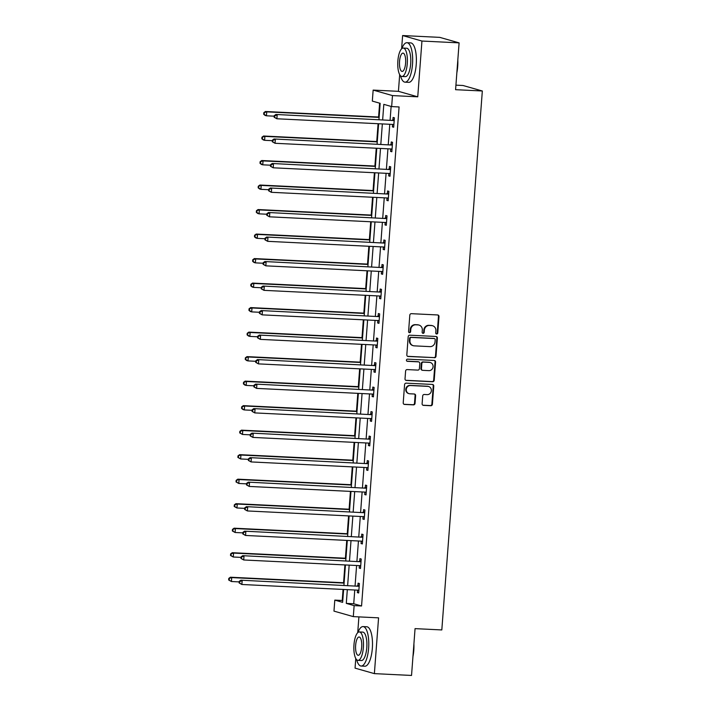 <?xml version="1.0" encoding="UTF-8"?>
<svg xmlns="http://www.w3.org/2000/svg" width="711" height="711" viewBox="0 0 711 711"><rect width="100%" height="100%" fill="white"/><g stroke="black" fill="none" stroke-linecap="round" stroke-linejoin="round"><path stroke-width="1.07" d="M436.661 333.992A1.084 1.022 105.9 0 0 437.763 332.961L438.989 316.573A1.546 1.458 105.9 0 0 437.647 314.955L411.385 313.675A1.546 1.458 105.9 0 0 409.812 315.142L408.576 331.53A1.084 1.022 105.9 0 0 409.518 332.659A1.084 1.022 105.9 0 0 410.62 331.628L410.78 329.513A4.959 4.657 105.9 0 1 415.819 324.803L418.006 324.909A4.959 4.657 105.9 0 1 422.307 330.073L422.147 332.197A1.084 1.022 105.9 0 0 423.089 333.326A1.084 1.022 105.9 0 0 424.191 332.295L424.351 330.18A4.959 4.657 105.9 0 1 429.391 325.469L431.577 325.576A4.959 4.657 105.9 0 1 435.879 330.739L435.719 332.864A1.084 1.022 105.9 0 0 436.661 333.992M436.19 333.841A1.084 1.022 105.9 0 0 437.238 332.81L438.474 316.422A1.546 1.458 105.9 0 0 437.692 314.964M409.056 332.517A1.084 1.022 105.9 0 0 410.096 331.486L410.256 329.362L410.78 329.513M422.618 333.175A1.084 1.022 105.9 0 0 423.667 332.144L423.827 330.028L424.351 330.18M422.112 403.75A1.546 1.458 105.9 0 0 423.454 405.359L430.822 405.723A1.546 1.458 105.9 0 0 432.404 404.257L433.763 386.055A1.546 1.458 105.9 0 0 432.421 384.438L406.159 383.158A1.546 1.458 105.9 0 0 404.586 384.624L403.217 402.826A1.546 1.458 105.9 0 0 404.559 404.435L413.464 404.87A1.546 1.458 105.9 0 0 415.037 403.404L415.624 395.618A1.546 1.458 105.9 0 0 414.282 394.001L409.865 393.787A4.15 3.893 105.9 0 1 406.328 389.024A4.15 3.893 105.9 0 1 410.487 385.531L427.773 386.375A4.15 3.893 105.9 0 1 431.31 391.139A4.15 3.893 105.9 0 1 427.151 394.632L424.271 394.489A1.546 1.458 105.9 0 0 422.698 395.965L422.112 403.75M354.762 590.014L353.723 603.755L361.561 605.985L354.131 605.621L353.305 616.615L333.974 611.122L334.801 600.12L342.64 602.35L343.609 589.463M459.102 42.864L421.943 41.042L402.613 35.55L439.78 37.372L459.102 42.864L455.582 89.684L482.334 90.99L441.815 629.937L415.055 628.631L411.536 675.45L374.377 673.628L378.572 617.85L353.305 616.615M399.68 74.628L398.427 91.328L417.748 96.82L421.943 41.042M417.748 96.82L392.481 95.585L391.654 106.588L383.816 104.357L382.66 119.697M361.561 605.985L399.084 106.952L391.654 106.588M434.43 357.757A1.546 1.458 105.9 0 0 436.003 356.291L437.372 338.089A1.546 1.458 105.9 0 0 436.03 336.472L409.767 335.192A1.546 1.458 105.9 0 0 408.194 336.659L406.825 354.86A1.546 1.458 105.9 0 0 408.167 356.478L433.906 357.606A1.546 1.458 105.9 0 0 435.488 356.14L436.856 337.938A1.546 1.458 105.9 0 0 436.074 336.481M435.567 362.068L434.199 380.269A1.546 1.458 105.9 0 1 432.626 381.745L406.363 380.456A1.546 1.458 105.9 0 1 405.021 378.839L405.608 371.053A1.546 1.458 105.9 0 1 407.181 369.587L417.837 370.102A1.546 1.458 105.9 0 0 419.41 368.636L419.801 363.463A1.546 1.458 105.9 0 0 418.45 361.855L407.367 361.312A1.084 1.022 105.9 0 1 406.443 360.068A1.084 1.022 105.9 0 1 407.527 359.153L434.225 360.459A1.546 1.458 105.9 0 1 435.567 362.068L435.052 361.926L433.683 380.118L434.199 380.269M355.776 658.51L355.056 668.136L374.377 673.628M482.334 90.99L463.012 85.498L455.92 85.151M391.121 106.437L390.099 120.061M389.779 124.292L388.25 144.573M387.93 148.803L386.411 169.076M386.091 173.315L384.562 193.588M384.251 197.827L382.722 218.099M382.402 222.339L380.883 242.611M380.563 246.85L379.034 267.123M378.723 271.362L377.194 291.634M376.874 295.874L375.355 316.146M375.035 320.385L373.506 340.658M373.186 344.897L371.666 365.17M371.346 369.409L369.818 389.681M369.507 393.921L367.978 414.193M367.658 418.432L366.138 438.705M365.818 442.944L364.29 463.217M363.979 467.456L362.45 487.728M362.13 491.968L360.61 512.24M360.29 516.479L358.762 536.752M358.442 540.991L356.922 561.263M356.602 565.503L355.073 585.775M392.57 124.425L392.383 126.869L393.69 127.242L394.401 117.813L393.094 117.439L392.899 119.99M390.721 148.937L390.543 151.381L391.85 151.754L392.552 142.324L391.246 141.951L391.059 144.502M388.881 173.448L388.695 175.893L390.001 176.266L390.712 166.836L389.406 166.463L389.219 169.014M387.042 197.96L386.855 200.404L388.162 200.778L388.873 191.348L387.566 190.975L387.371 193.525M385.193 222.472L385.015 224.916L386.313 225.289L387.024 215.86L385.718 215.486L385.531 218.037M383.353 246.984L383.167 249.428L384.473 249.801L385.184 240.371L383.878 239.998L383.682 242.549M381.505 271.495L381.327 273.939L382.634 274.313L383.336 264.883L382.038 264.51L381.843 267.06M379.665 296.007L379.478 298.451L380.785 298.824L381.496 289.395L380.189 289.022L380.003 291.572M377.825 320.519L377.639 322.963L378.945 323.336L379.656 313.906L378.35 313.533L378.154 316.084M375.977 345.031L375.799 347.475L377.106 347.848L377.808 338.418L376.501 338.045L376.315 340.596M374.137 369.542L373.95 371.986L375.257 372.36L375.968 362.93L374.661 362.557L374.475 365.107M372.297 394.054L372.111 396.498L373.417 396.871L374.128 387.442L372.822 387.068L372.626 389.619M370.449 418.566L370.271 421.01L371.569 421.383L372.28 411.953L370.973 411.58L370.786 414.131M368.609 443.077L368.422 445.521L369.729 445.895L370.44 436.465L369.133 436.092L368.938 438.634M366.76 467.589L366.583 470.033L367.889 470.406L368.591 460.977L367.294 460.604L367.098 463.145M364.921 492.101L364.734 494.545L366.041 494.918L366.752 485.489L365.445 485.115L365.258 487.657M363.081 516.613L362.894 519.057L364.201 519.43L364.912 510L363.605 509.627L363.41 512.169M361.232 541.124L361.055 543.568L362.361 543.942L363.063 534.512L361.757 534.139L361.57 536.681M359.393 565.636L359.206 568.08L360.513 568.453L361.224 559.024L359.917 558.65L359.73 561.192M357.553 590.148L357.366 592.592L358.673 592.965L359.384 583.535L358.077 583.162L357.882 585.704M379.63 103.166L378.59 117.039M378.083 123.723L376.741 141.551M376.243 148.235L374.901 166.054M374.395 172.746L373.062 190.566M372.555 197.258L371.213 215.078M370.715 221.77L369.373 239.589M368.867 246.282L367.525 264.101M367.027 270.793L365.685 288.613M365.187 295.305L363.845 313.124M363.339 319.817L361.997 337.636M361.499 344.32L360.157 362.148M359.65 368.831L358.317 386.66M357.811 393.343L356.469 411.171M355.971 417.855L354.629 435.683M354.122 442.366L352.78 460.195M352.283 466.878L350.941 484.706M350.443 491.39L349.101 509.218M348.594 515.902L347.252 533.73M346.755 540.413L345.413 558.242M344.906 564.925L343.573 582.753M343.066 589.437L342.24 600.484L342.764 600.635M358.904 616.89L357.722 632.692M342.24 600.484L334.801 600.12M378.945 119.51L380.163 103.317L372.324 101.095L373.151 90.093L392.481 95.585M398.427 91.328L373.151 90.093M402.613 35.55L401.617 48.81M347.324 589.65L346.293 603.39L354.131 605.621M382.349 123.927L380.82 144.209M380.501 148.439L378.981 168.72M378.661 172.951L377.132 193.232M376.812 197.462L375.292 217.744M374.973 221.974L373.444 242.255M373.133 246.486L371.604 266.767M371.284 270.998L369.764 291.279M369.444 295.509L367.916 315.791M367.605 320.021L366.076 340.293M365.756 344.533L364.236 364.805M363.916 369.045L362.388 389.317M362.068 393.556L360.548 413.829M360.228 418.068L358.7 438.34M358.388 442.58L356.86 462.852M356.54 467.091L355.02 487.364M354.7 491.603L353.171 511.876M352.86 516.115L351.332 536.387M351.012 540.627L349.492 560.899M349.172 565.138L347.643 585.411M343.928 585.233L345.448 564.952M345.768 560.721L347.297 540.44M347.608 536.21L349.137 515.928M349.457 511.698L350.976 491.417M351.296 487.186L352.825 466.905M353.145 462.674L354.665 442.393M354.985 438.163L356.504 417.881M356.824 413.651L358.353 393.37M358.673 389.139L360.193 368.858M360.513 364.627L362.041 344.346M362.352 340.116L363.881 319.834M364.201 315.604L365.721 295.323M366.041 291.092L367.569 270.811M367.889 266.581L369.409 246.308M369.729 242.069L371.249 221.796M371.569 217.557L373.097 197.285M373.417 193.045L374.937 172.773M375.257 168.534L376.786 148.261M377.097 144.022L378.625 123.75M353.723 603.755L346.293 603.39M392.383 126.869L393.716 126.94M390.543 151.381L391.868 151.452M388.695 175.893L390.028 175.964M386.855 200.404L388.179 200.475M385.015 224.916L386.34 224.987M383.167 249.428L384.5 249.499M381.327 273.939L382.651 274.002M379.478 298.451L380.812 298.513M377.639 322.963L378.972 323.025M375.799 347.475L377.123 347.537M373.95 371.986L375.284 372.049M372.111 396.498L373.435 396.56M370.271 421.01L371.595 421.072M368.422 445.521L369.756 445.584M366.583 470.033L367.907 470.095M364.734 494.545L366.067 494.607M362.894 519.057L364.228 519.119M361.055 543.568L362.379 543.631M359.206 568.08L360.539 568.142M357.366 592.592L358.691 592.654M432.564 325.736L432.039 325.585A4.959 4.657 105.9 0 0 431.053 325.425L431.577 325.576M423.827 330.028A4.959 4.657 105.9 0 1 428.866 325.318L431.053 325.425M418.992 325.078L418.477 324.927A4.959 4.657 105.9 0 0 417.49 324.767L418.006 324.909M410.256 329.362A4.959 4.657 105.9 0 1 415.295 324.66L417.49 324.767M408.167 356.478L407.643 356.327A1.546 1.458 105.9 0 0 407.643 356.327L433.906 357.606M435.203 339.68A1.084 1.022 105.9 0 0 434.261 338.552L411.207 337.432A1.084 1.022 105.9 0 0 410.105 338.454L409.945 340.693A4.959 4.657 105.9 0 0 414.237 345.857L429.995 346.63A4.959 4.657 105.9 0 0 435.034 341.92L435.203 339.68M434.483 338.587L433.959 338.445A1.084 1.022 105.9 0 0 433.746 338.409L434.261 338.552M413.251 345.697L412.727 345.546A4.959 4.657 105.9 0 1 409.42 340.542L409.589 338.312A1.084 1.022 105.9 0 1 410.691 337.281L433.746 338.409M405.803 380.305A1.546 1.458 105.9 0 0 405.839 380.305L432.101 381.594A1.546 1.458 105.9 0 0 433.683 380.118M418.761 361.899L418.237 361.757A1.546 1.458 105.9 0 0 417.935 361.703L406.905 361.161M428.884 370.644A4.15 3.893 105.9 0 0 430.333 362.53A4.15 3.893 105.9 0 0 429.506 362.397L423.418 362.095A1.546 1.458 105.9 0 0 421.836 363.57L421.454 368.733A1.546 1.458 105.9 0 0 422.796 370.342L428.884 370.644M430.333 362.53L429.808 362.379A4.15 3.893 105.9 0 0 428.982 362.246L429.506 362.397M422.485 370.298L421.961 370.147A1.546 1.458 105.9 0 1 420.93 368.582L421.321 363.419A1.546 1.458 105.9 0 1 422.894 361.943L428.982 362.246M435.052 361.926A1.546 1.458 105.9 0 0 434.27 360.459M428.6 386.517L428.075 386.366A4.15 3.893 105.9 0 0 427.258 386.233L427.773 386.375M409.038 393.654L408.523 393.503A4.15 3.893 105.9 0 1 409.963 385.389L427.258 386.233M403.999 404.283A1.546 1.458 105.9 0 0 404.044 404.292L412.94 404.728A1.546 1.458 105.9 0 0 414.513 403.253L415.1 395.467A1.546 1.458 105.9 0 0 414.317 394.001M423.454 405.359L422.929 405.217A1.546 1.458 105.9 0 0 422.929 405.217L430.306 405.572A1.546 1.458 105.9 0 0 431.879 404.106L433.248 385.904A1.546 1.458 105.9 0 0 432.466 384.447M379.123 117.057L265.425 111.503L266.732 111.867L266.438 115.795L274.206 116.177M379.105 117.368L266.732 111.867L263.799 112.694L263.683 114.267L264.208 114.418L264.323 112.845M264.208 114.418L266.438 115.795L265.132 115.431L263.683 114.267M263.799 112.694L265.425 111.503M393.414 120.523L275.877 114.471L393.414 120.523A1.582 1.484 105.9 0 0 393.983 120.443L394.205 120.355M274.766 115.813L277.183 114.844L276.881 118.773L274.126 117.235L274.65 117.386L274.766 115.813L274.242 115.662L274.126 117.235M393.876 124.701L393.672 124.594A1.582 1.484 105.9 0 0 393.121 124.452L276.881 118.773L274.65 117.386M392.117 120.159A1.582 1.484 105.9 0 0 392.676 120.07L394.276 119.484M393.858 124.958L392.801 124.443M275.877 114.471L274.242 115.662M457.813 60A19.277 6.47 92.8 0 1 457.697 66.461A19.277 6.47 92.8 0 1 456.853 72.726M457.093 69.527A19.748 6.63 -87.2 0 0 457.404 66.487A19.748 6.63 -87.2 0 0 457.555 63.395M400.524 75.793A19.748 6.63 -87.2 0 0 405.021 82.156A19.748 6.63 -87.2 0 0 412.513 64.292A19.748 6.63 -87.2 0 0 406.95 42.704A19.748 6.63 -87.2 0 0 401.857 48.606M405.021 82.156L408.736 82.343A19.748 6.63 -87.2 0 0 416.228 64.47A19.748 6.63 -87.2 0 0 410.674 42.891L406.95 42.704M403.261 48.064L406.683 48.232A14.22 4.773 92.8 0 1 410.691 63.768A14.22 4.773 92.8 0 1 405.297 76.637L401.875 76.468A14.22 4.773 -87.2 0 0 407.27 63.599A14.22 4.773 -87.2 0 0 403.261 48.064A14.22 4.773 -87.2 0 0 397.867 60.933A14.22 4.773 -87.2 0 0 401.875 76.468M399.538 61.404A9.163 3.075 -87.2 0 0 402.124 71.42A9.163 3.075 -87.2 0 0 405.599 63.128A9.163 3.075 -87.2 0 0 403.021 53.112A9.163 3.075 -87.2 0 0 399.538 61.404M413.909 643.873A19.277 6.47 92.8 0 1 413.793 650.343A19.277 6.47 92.8 0 1 412.958 656.6M413.198 653.409A19.748 6.63 -87.2 0 0 413.509 650.361A19.748 6.63 -87.2 0 0 413.651 647.277M356.62 659.675A19.748 6.63 -87.2 0 0 361.117 666.038A19.748 6.63 -87.2 0 0 368.618 648.165A19.748 6.63 -87.2 0 0 363.054 626.587A19.748 6.63 -87.2 0 0 357.953 632.479M361.117 666.038L364.841 666.216A19.748 6.63 -87.2 0 0 372.333 648.352A19.748 6.63 -87.2 0 0 366.769 626.764L363.054 626.587M359.366 631.946L362.779 632.106A14.22 4.773 92.8 0 1 366.787 647.65A14.22 4.773 92.8 0 1 361.392 660.519L357.971 660.35A14.22 4.773 -87.2 0 0 363.365 647.481A14.22 4.773 -87.2 0 0 359.366 631.946A14.22 4.773 -87.2 0 0 353.971 644.806A14.22 4.773 -87.2 0 0 357.971 660.35M355.642 645.286A9.163 3.075 -87.2 0 0 358.22 655.302A9.163 3.075 -87.2 0 0 361.695 647.01A9.163 3.075 -87.2 0 0 359.117 636.994A9.163 3.075 -87.2 0 0 355.642 645.286M377.283 141.569L263.585 136.014L264.892 136.379L264.599 140.307L272.366 140.689M377.265 141.88L264.892 136.379L261.959 137.205L261.835 138.778L262.359 138.929L262.475 137.356M262.359 138.929L264.599 140.307L263.292 139.943L261.835 138.778M261.959 137.205L263.585 136.014M375.444 166.081L261.746 160.526L263.052 160.89L262.75 164.819L270.518 165.201M375.417 166.392L263.052 160.89L260.11 161.717L259.995 163.29L260.519 163.441L260.635 161.868M260.519 163.441L262.75 164.819L261.444 164.454L259.995 163.29M260.11 161.717L261.746 160.526M391.574 145.035L274.028 138.983L391.574 145.035A1.582 1.484 105.9 0 0 392.143 144.955L392.365 144.866M272.926 140.325L275.335 139.356L275.041 143.284L272.286 141.747L272.802 141.898L272.926 140.325L272.402 140.174L272.286 141.747M392.037 149.212L391.823 149.106A1.582 1.484 105.9 0 0 391.281 148.963L275.041 143.284L272.802 141.898M390.268 144.671A1.582 1.484 105.9 0 0 390.837 144.582L392.428 143.995M392.019 149.47L390.961 148.954M274.028 138.983L272.402 140.174M389.735 169.547L272.189 163.494L389.735 169.547A1.582 1.484 105.9 0 0 390.295 169.467L390.517 169.378M271.078 164.836L273.495 163.868L273.202 167.796L270.438 166.258L270.962 166.41L271.078 164.836L270.562 164.685L270.438 166.258M390.197 173.724L389.984 173.617A1.582 1.484 105.9 0 0 389.441 173.475L273.202 167.796L270.962 166.41M388.428 169.182A1.582 1.484 105.9 0 0 388.988 169.094L390.588 168.507M390.179 173.982L389.113 173.466M272.189 163.494L270.562 164.685M373.595 190.592L259.897 185.038L261.204 185.402L260.91 189.33L268.678 189.713M373.577 190.904L261.204 185.402L258.271 186.229L258.155 187.802L258.671 187.953L258.795 186.38M258.671 187.953L260.91 189.33L259.604 188.966L258.155 187.802M258.271 186.229L259.897 185.038M371.755 215.104L258.057 209.549L259.364 209.914L259.071 213.842L266.838 214.224M371.729 215.415L259.364 209.914L256.431 210.74L256.307 212.313L256.831 212.465L256.947 210.891M256.831 212.465L259.071 213.842L257.764 213.478L256.307 212.313M256.431 210.74L258.057 209.549M369.916 239.616L256.218 234.061L257.515 234.426L257.222 238.354L264.99 238.736M369.889 239.927L257.515 234.426L254.582 235.252L254.467 236.825L254.991 236.976L255.107 235.403M254.991 236.976L257.222 238.354L255.916 237.989L254.467 236.825M254.582 235.252L256.218 234.061M387.886 194.059L270.349 188.006L387.886 194.059A1.582 1.484 105.9 0 0 388.455 193.979L388.677 193.89M269.238 189.348L271.646 188.379L271.353 192.308L268.598 190.77L269.122 190.921L269.238 189.348L268.714 189.197L268.598 190.77M388.348 198.236L388.144 198.129A1.582 1.484 105.9 0 0 387.593 197.987L271.353 192.308L269.122 190.921M386.58 193.694A1.582 1.484 105.9 0 0 387.148 193.605L388.739 193.019M388.33 198.493L387.273 197.978M270.349 188.006L268.714 189.197M386.046 218.57L268.5 212.518L386.046 218.57A1.582 1.484 105.9 0 0 386.606 218.49L386.837 218.401M267.398 213.86L269.807 212.891L269.513 216.819L266.758 215.282L267.274 215.433L267.398 213.86L266.874 213.709L266.758 215.282M386.508 222.747L386.295 222.641A1.582 1.484 105.9 0 0 385.753 222.499L269.513 216.819L267.274 215.433M384.74 218.206A1.582 1.484 105.9 0 0 385.3 218.117L386.9 217.53M386.491 223.005L385.433 222.49M268.5 212.518L266.874 213.709M384.207 243.082L266.661 237.03L384.207 243.082A1.582 1.484 105.9 0 0 384.767 243.002L384.989 242.913M265.55 238.372L267.967 237.403L267.665 241.331L264.91 239.794L265.434 239.945L265.55 238.372L265.025 238.221L264.91 239.794M384.669 247.259L384.455 247.152A1.582 1.484 105.9 0 0 383.904 247.01L267.665 241.331L265.434 239.945M382.9 242.718A1.582 1.484 105.9 0 0 383.46 242.629L385.06 242.042M384.642 247.517L383.585 247.001M266.661 237.03L265.025 238.221M368.067 264.128L254.369 258.573L255.676 258.937L255.382 262.866L263.15 263.248M368.049 264.439L255.676 258.937L252.743 259.764L252.627 261.337L253.143 261.488L253.267 259.915M253.143 261.488L255.382 262.866L254.076 262.501L252.627 261.337M252.743 259.764L254.369 258.573M382.358 267.594L264.812 261.541L382.358 267.594A1.582 1.484 105.9 0 0 382.927 267.514L383.149 267.425M263.71 262.883L266.118 261.915L265.825 265.843L263.07 264.305L263.594 264.456L263.71 262.883L263.186 262.732L263.07 264.305M382.82 271.771L382.607 271.664A1.582 1.484 105.9 0 0 382.065 271.522L265.825 265.843L263.594 264.456M381.052 267.229A1.582 1.484 105.9 0 0 381.62 267.14L383.211 266.554M382.802 272.029L381.745 271.513M264.812 261.541L263.186 262.732M366.227 288.639L252.529 283.085L253.836 283.449L253.534 287.377L261.301 287.759M366.201 288.95L253.836 283.449L250.894 284.276L250.779 285.849L251.303 286L251.418 284.427M251.303 286L253.534 287.377L252.236 287.013L250.779 285.849M250.894 284.276L252.529 283.085M380.518 292.105L262.972 286.053L380.518 292.105A1.582 1.484 105.9 0 0 381.078 292.025L381.309 291.937M261.861 287.395L264.279 286.426L263.985 290.346L261.221 288.817L261.746 288.968L261.861 287.395L261.346 287.244L261.221 288.817M380.98 296.283L380.767 296.176A1.582 1.484 105.9 0 0 380.225 296.034L263.985 290.346L261.746 288.968M379.212 291.741A1.582 1.484 105.9 0 0 379.772 291.652L381.372 291.066M380.963 296.54L379.905 296.025M262.972 286.053L261.346 287.244M364.379 313.151L250.681 307.596L251.987 307.961L251.694 311.889L259.462 312.271M364.361 313.462L251.987 307.961L249.054 308.787L248.939 310.36L249.463 310.511L249.579 308.938M249.463 310.511L251.694 311.889L250.388 311.525L248.939 310.36M249.054 308.787L250.681 307.596M378.67 316.617L261.133 310.565L378.67 316.617A1.582 1.484 105.9 0 0 379.239 316.537L379.461 316.448M260.022 311.907L262.439 310.929L262.137 314.857L259.382 313.329L259.906 313.48L260.022 311.907L259.497 311.756L259.382 313.329M379.132 320.794L378.927 320.688A1.582 1.484 105.9 0 0 378.376 320.545L262.137 314.857L259.906 313.48M377.372 316.253A1.582 1.484 105.9 0 0 377.932 316.164L379.532 315.577M379.114 321.052L378.056 320.537M261.133 310.565L259.497 311.756M362.539 337.663L248.841 332.108L250.148 332.472L249.854 336.401L257.622 336.783M362.521 337.974L250.148 332.472L247.215 333.299L247.09 334.872L247.615 335.023L247.73 333.45M247.615 335.023L249.854 336.401L248.548 336.036L247.09 334.872M247.215 333.299L248.841 332.108M376.83 341.129L259.284 335.077L376.83 341.129A1.582 1.484 105.9 0 0 377.399 341.049L377.621 340.96M258.182 336.419L260.59 335.441L260.297 339.369L257.542 337.841L258.057 337.992L258.182 336.419L257.658 336.267L257.542 337.841M377.292 345.306L377.079 345.199A1.582 1.484 105.9 0 0 376.537 345.057L260.297 339.369L258.057 337.992M375.524 340.765A1.582 1.484 105.9 0 0 376.092 340.676L377.683 340.089M377.274 345.564L376.217 345.039M259.284 335.077L257.658 336.267M360.699 362.175L247.001 356.62L248.308 356.984L248.006 360.912L255.773 361.295M360.673 362.486L248.308 356.984L245.366 357.811L245.251 359.384L245.775 359.535L245.89 357.962M245.775 359.535L248.006 360.912L246.699 360.548L245.251 359.384M245.366 357.811L247.001 356.62M374.99 365.641L257.444 359.588L374.99 365.641A1.582 1.484 105.9 0 0 375.55 365.561L375.772 365.472M256.333 360.93L258.751 359.953L258.457 363.881L255.693 362.352L256.218 362.503L256.333 360.93L255.818 360.779L255.693 362.352M375.452 369.818L375.239 369.711A1.582 1.484 105.9 0 0 374.697 369.569L258.457 363.881L256.218 362.503M373.684 365.267A1.582 1.484 105.9 0 0 374.244 365.187L375.843 364.601M375.435 370.075L374.368 369.551M257.444 359.588L255.818 360.779M358.851 386.686L245.153 381.132L246.459 381.496L246.166 385.424L253.934 385.806M358.833 386.997L246.459 381.496L243.526 382.322L243.411 383.896L243.926 384.047L244.051 382.474M243.926 384.047L246.166 385.424L244.86 385.06L243.411 383.896M243.526 382.322L245.153 381.132M373.142 390.152L255.605 384.1L373.142 390.152A1.582 1.484 105.9 0 0 373.71 390.072L373.933 389.984M254.494 385.442L256.902 384.464L256.609 388.393L253.854 386.864L254.378 387.015L254.494 385.442L253.969 385.291L253.854 386.864M373.604 394.329L373.399 394.223A1.582 1.484 105.9 0 0 372.848 394.081L256.609 388.393L254.378 387.015M371.835 389.779A1.582 1.484 105.9 0 0 372.404 389.699L373.995 389.113M373.586 394.587L372.528 394.063M255.605 384.1L253.969 385.291M357.011 411.198L243.313 405.643L244.62 406.008L244.326 409.936L252.094 410.318M356.984 411.509L244.62 406.008L241.687 406.834L241.562 408.407L242.087 408.558L242.202 406.985M242.087 408.558L244.326 409.936L243.02 409.572L241.562 408.407M241.687 406.834L243.313 405.643M371.302 414.664L253.756 408.612L371.302 414.664A1.582 1.484 105.9 0 0 371.862 414.584L372.093 414.495M252.654 409.954L255.062 408.976L254.769 412.904L252.014 411.376L252.529 411.527L252.654 409.954L252.129 409.803L252.014 411.376M371.764 418.841L371.551 418.735A1.582 1.484 105.9 0 0 371.009 418.592L254.769 412.904L252.529 411.527M369.996 414.291A1.582 1.484 105.9 0 0 370.555 414.211L372.155 413.624M371.746 419.099L370.689 418.575M253.756 408.612L252.129 409.803M355.171 435.71L241.473 430.155L242.771 430.519L242.478 434.448L250.245 434.83M355.145 436.021L242.771 430.519L239.838 431.346L239.723 432.919L240.247 433.061L240.362 431.497M240.247 433.061L242.478 434.448L239.723 432.919M239.838 431.346L241.473 430.155M369.462 439.176L251.916 433.123L369.462 439.176A1.582 1.484 105.9 0 0 370.022 439.087L370.244 439.007M250.805 434.465L253.223 433.488L252.92 437.416L250.165 435.887L250.69 436.039L250.805 434.465L250.281 434.314L250.165 435.887M369.924 443.353L369.711 443.246A1.582 1.484 105.9 0 0 369.16 443.104L252.92 437.416L250.69 436.039M368.156 438.803A1.582 1.484 105.9 0 0 368.716 438.723L370.315 438.136M369.898 443.611L368.84 443.086M251.916 433.123L250.281 434.314M353.323 460.221L239.625 454.658L240.931 455.031L240.638 458.959L248.406 459.342M353.305 460.532L240.931 455.031L237.998 455.858L237.883 457.431L238.398 457.573L238.523 456.009M238.398 457.573L240.638 458.959L237.883 457.431M237.998 455.858L239.625 454.658M367.614 463.688L250.068 457.635L367.614 463.688A1.582 1.484 105.9 0 0 368.182 463.599L368.405 463.519M248.966 458.977L251.374 458L251.081 461.928L248.326 460.399L248.85 460.55L248.966 458.977L248.441 458.826L248.326 460.399M368.076 467.865L367.863 467.758A1.582 1.484 105.9 0 0 367.32 467.616L251.081 461.928L248.85 460.55M366.307 463.314A1.582 1.484 105.9 0 0 366.876 463.234L368.467 462.648M368.058 468.122L367 467.598M250.068 457.635L248.441 458.826M351.483 484.733L237.785 479.17L239.092 479.543L238.789 483.471L246.557 483.853M351.456 485.044L239.092 479.543L236.15 480.369L236.034 481.942L236.559 482.085L236.674 480.52M236.559 482.085L238.789 483.471L236.034 481.942M236.15 480.369L237.785 479.17M365.774 488.199L248.228 482.147L365.774 488.199A1.582 1.484 105.9 0 0 366.334 488.11L366.565 488.03M247.117 483.489L249.534 482.511L249.241 486.44L246.477 484.911L247.001 485.062L247.117 483.489L246.601 483.338L246.477 484.911M366.236 492.376L366.023 492.27A1.582 1.484 105.9 0 0 365.481 492.128L249.241 486.44L247.001 485.062M364.467 487.826A1.582 1.484 105.9 0 0 365.027 487.746L366.627 487.159M366.218 492.634L365.161 492.11M248.228 482.147L246.601 483.338M349.634 509.245L235.936 503.681L237.243 504.055L236.95 507.983L244.717 508.365M349.616 509.556L237.243 504.055L234.31 504.881L234.195 506.454L234.719 506.596L234.834 505.032M234.719 506.596L236.95 507.983L234.195 506.454M234.31 504.881L235.936 503.681M363.925 512.711L246.388 506.659L363.925 512.711A1.582 1.484 105.9 0 0 364.494 512.622L364.716 512.542M245.277 508.001L247.695 507.023L247.392 510.951L244.637 509.423L245.162 509.574L245.277 508.001L244.753 507.85L244.637 509.423M364.387 516.888L364.183 516.781A1.582 1.484 105.9 0 0 363.632 516.639L247.392 510.951L245.162 509.574M362.628 512.338A1.582 1.484 105.9 0 0 363.188 512.258L364.787 511.671M364.37 517.146L363.312 516.621M246.388 506.659L244.753 507.85M347.795 533.757L234.097 528.193L235.403 528.566L235.11 532.495L242.878 532.877M347.777 534.068L235.403 528.566L232.47 529.393L232.346 530.966L232.87 531.108L232.986 529.544M232.87 531.108L235.11 532.495L232.346 530.966M232.47 529.393L234.097 528.193M362.086 537.223L244.54 531.17L362.086 537.223A1.582 1.484 105.9 0 0 362.654 537.134L362.877 537.054M243.438 532.512L245.846 531.535L245.553 535.463L242.798 533.934L243.313 534.085L243.438 532.512L242.913 532.361L242.798 533.934M362.548 541.4L362.334 541.293A1.582 1.484 105.9 0 0 361.792 541.151L245.553 535.463L243.313 534.085M360.779 536.849A1.582 1.484 105.9 0 0 361.348 536.769L362.939 536.183M362.53 541.658L361.472 541.133M244.54 531.17L242.913 532.361M345.955 558.268L232.257 552.705L233.564 553.078L233.261 557.006L241.029 557.388M345.928 558.579L233.564 553.078L230.622 553.905L230.506 555.478L231.031 555.62L231.146 554.056M231.031 555.62L233.261 557.006L230.506 555.478M230.622 553.905L232.257 552.705M360.246 561.734L242.7 555.682L360.246 561.734A1.582 1.484 105.9 0 0 360.806 561.646L361.028 561.566M241.589 557.024L244.006 556.046L243.713 559.975L240.949 558.446L241.473 558.597L241.589 557.024L241.073 556.873L240.949 558.446M360.708 565.912L360.495 565.805A1.582 1.484 105.9 0 0 359.953 565.663L243.713 559.975L241.473 558.597M358.939 561.361A1.582 1.484 105.9 0 0 359.499 561.281L361.099 560.695M360.69 566.169L359.624 565.645M242.7 555.682L241.073 556.873M344.106 582.78L230.408 577.216L231.715 577.59L231.422 581.518L239.189 581.9M344.088 583.091L231.715 577.59L228.782 578.416L228.666 579.989L229.182 580.132L229.306 578.567M229.182 580.132L231.422 581.518L228.666 579.989M228.782 578.416L230.408 577.216M358.397 586.246L240.86 580.194L358.397 586.246A1.582 1.484 105.9 0 0 358.966 586.157L359.188 586.077M239.749 581.536L242.158 580.558L241.864 584.486L239.109 582.958L239.634 583.109L239.749 581.536L239.225 581.385L239.109 582.958M358.859 590.423L358.655 590.317A1.582 1.484 105.9 0 0 358.104 590.174L241.864 584.486L239.634 583.109M357.091 585.873A1.582 1.484 105.9 0 0 357.66 585.793L359.251 585.206M358.842 590.681L357.784 590.157M240.86 580.194L239.225 581.385M437.238 332.81L437.763 332.961M410.096 331.486L410.62 331.628M423.667 332.144L424.191 332.295M428.866 325.318L429.391 325.469M415.295 324.66L415.819 324.803M438.474 316.422L438.989 316.573M436.856 337.938L437.372 338.089M435.488 356.14L436.003 356.291M410.691 337.281L411.207 337.432M409.589 338.312L410.105 338.454M409.42 340.542L409.945 340.693M432.101 381.594L432.626 381.745M405.839 380.305L406.363 380.456M417.935 361.703L418.45 361.855M422.894 361.943L423.418 362.095M421.321 363.419L421.836 363.57M420.93 368.582L421.454 368.733M409.963 385.389L410.487 385.531M415.1 395.467L415.624 395.618M414.513 403.253L415.037 403.404M412.94 404.728L413.464 404.87M404.044 404.292L404.559 404.435M433.248 385.904L433.763 386.055M431.879 404.106L432.404 404.257M430.306 405.572L430.822 405.723M393.672 124.594L393.192 124.461M393.983 120.443L392.676 120.07M391.823 149.106L391.352 148.972M392.143 144.955L390.837 144.582M389.984 173.617L389.504 173.484M390.295 169.467L388.988 169.094M388.144 198.129L387.664 197.996M388.455 193.979L387.148 193.605M386.295 222.641L385.824 222.507M386.606 218.49L385.3 218.117M384.455 247.152L383.976 247.019M384.767 243.002L383.46 242.629M382.607 271.664L382.136 271.531M382.927 267.514L381.62 267.14M380.767 296.176L380.287 296.043M381.078 292.025L379.772 291.652M378.927 320.688L378.448 320.554M379.239 316.537L377.932 316.164M377.079 345.199L376.608 345.066M377.399 341.049L376.092 340.676M375.239 369.711L374.759 369.578M375.55 365.561L374.244 365.187M373.399 394.223L372.92 394.09M373.71 390.072L372.404 389.699M371.551 418.735L371.08 418.601M371.862 414.584L370.555 414.211M369.711 443.246L369.231 443.113M370.022 439.087L368.716 438.723M367.863 467.758L367.391 467.625M368.182 463.599L366.876 463.234M366.023 492.27L365.543 492.136M366.334 488.11L365.027 487.746M364.183 516.781L363.703 516.648M364.494 512.622L363.188 512.258M362.334 541.293L361.863 541.16M362.654 537.134L361.348 536.769M360.495 565.805L360.015 565.672M360.806 561.646L359.499 561.281M358.655 590.317L358.175 590.183M358.966 586.157L357.66 585.793"/></g></svg>
